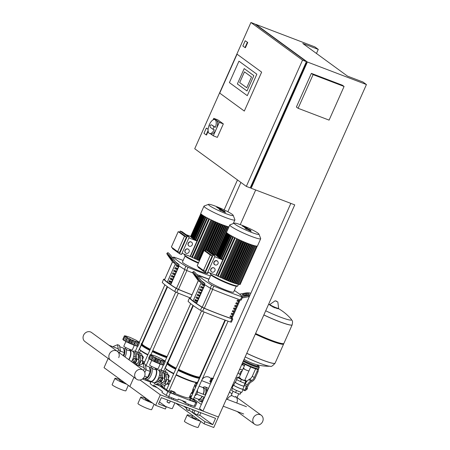 <?xml version="1.0" encoding="UTF-8"?>
<svg xmlns="http://www.w3.org/2000/svg" width="450" height="450" viewBox="0 0 450 450"><rect width="100%" height="100%" fill="white"/><g stroke="black" fill="none" stroke-linecap="round" stroke-linejoin="round"><path stroke-width="0.67" d="M247.348 42.322L245.008 47.582L242.859 46.012L245.199 40.753L247.736 42.469L245.396 47.728L245.008 47.582M245.199 40.753L247.736 42.469M344.076 86.456L329.085 120.122L298.103 108.293L313.093 74.633L344.076 86.456L342.354 85.202L311.372 73.373L313.093 74.633M311.372 73.373L296.387 107.038L298.103 108.293M229.41 82.614L247.297 95.67L256.849 74.211L238.961 61.155L229.41 82.614L238.961 61.155L256.849 74.211L247.297 95.67L229.41 82.614M219.724 93.111L237.054 54.186L261.647 72.135L244.316 111.06L219.724 93.111L237.054 54.186L261.647 72.135L244.316 111.06L219.724 93.111M244.457 71.854L239.676 82.586L246.729 87.728L251.505 77.001L244.457 71.854L251.505 77.001L246.729 87.728L239.676 82.586L244.457 71.854M237.358 83.959L244.192 68.597L253.828 75.628L246.988 90.984L237.358 83.959L244.192 68.597L253.828 75.628L246.988 90.984L237.358 83.959M305.994 62.556L306.473 62.741L306.051 62.432M316.463 53.471L318.274 49.399L314.837 46.89L255.774 24.345L307.373 62.004L251.167 188.246L250.312 187.622M318.274 49.399L302.782 43.487L347.501 76.123L362.998 82.035L366.435 84.544L307.373 62.004M246.324 186.396L250.2 187.875L306.405 61.633L254.807 23.979L250.931 22.5L302.535 60.154L246.324 186.396L194.726 148.742L250.931 22.5M306.405 61.633L302.535 60.154M250.723 186.694L251.207 186.879L306.473 62.741M208.097 130.483L206.134 134.899L203.979 133.329L206.325 128.07L208.125 129.381M207.917 131.906L206.522 135.045L206.134 134.899M208.131 129.257L206.325 128.07M290.841 203.389L199.496 408.555L202.933 411.069L294.739 204.874L251.167 188.246M224.139 209.88L237.476 179.938M240.913 182.447L227.869 211.742M240.261 224.623L255.69 189.968M202.933 411.069L218.424 416.981L213.744 427.5L204.058 423.804L204.998 421.701L212.743 424.659L215.55 418.343L161.331 397.648L158.524 403.959L166.269 406.918L165.33 409.022L155.649 405.326L160.335 394.808L218.424 416.981L366.435 84.544M213.081 119.863L213.761 118.333L217.828 119.886L223.335 123.902L217.339 137.368L213.272 135.816L210.684 133.926M208.44 132.289L207.765 131.799L208.131 130.972M213.761 118.333L219.268 122.349L213.272 135.816M223.335 123.902L219.268 122.349M212.946 129.274L214.301 129.791A7.414 3.313 110.9 0 1 209.514 133.481A7.414 3.313 110.9 0 1 209.407 124.549A7.414 3.313 110.9 0 1 214.802 119.627A7.414 3.313 110.9 0 1 215.426 127.266L214.071 126.748A7.414 3.313 110.9 0 1 213.559 128.047A7.414 3.313 110.9 0 1 212.946 129.274L210.246 127.299L209.947 125.409L211.365 124.774L214.071 126.748M214.802 119.627L216.157 120.144A7.414 3.313 110.9 0 1 216.27 129.082A7.414 3.313 110.9 0 1 210.87 133.999L209.514 133.481M211.365 124.774L215.426 127.266M189.709 408.482L188.865 410.383L188.111 410.192L186.322 409.269L187.11 407.486M186.322 409.269L187.931 410.338L188.848 410.394M190.417 400.219L193.905 401.552L194.608 399.971L191.526 398.329L190.226 397.991L189.523 399.566L190.417 400.219L191.121 398.638L193.309 399.634L192.606 401.209M193.309 399.634L194.608 399.971M190.226 397.991L191.121 398.638M170.342 401.091L169.498 402.992L168.744 402.801L166.961 401.878L167.743 400.095M166.961 401.878L168.564 402.947L169.481 403.003M171.056 392.827L174.538 394.161L175.241 392.58L174.347 391.928L170.865 390.6L170.162 392.175L171.056 392.827L171.759 391.252L173.947 392.243L173.244 393.817M173.947 392.243L175.241 392.58M170.865 390.6L171.759 391.252M247.252 370.485A3.116 0.337 24 0 0 248.946 370.907A3.116 0.337 -156 0 1 247.252 370.485A3.116 0.337 -156 0 1 243.253 368.376A3.116 0.337 24 0 0 247.252 370.485M235.356 397.209A3.116 0.337 -156 0 1 231.356 395.094L233.078 391.23M244.198 368.533A3.116 0.337 24 0 0 243.253 368.376L239.034 377.843A3.116 0.337 -156 0 1 240.727 378.264M240.446 374.676A2.469 2.194 -53.9 0 1 242.123 370.907A2.469 2.194 -53.9 0 0 240.446 374.676M244.451 365.681L242.404 364.185A7.296 6.48 126.1 0 0 242.038 363.938M244.446 365.692A7.296 6.48 126.1 0 0 241.65 364.826M239.377 369.917A2.469 2.194 -53.9 0 1 241.965 369.844L242.443 370.192M240.39 374.805L239.057 373.832A2.469 2.194 -53.9 0 1 238.247 372.459M236.211 377.73L235.974 377.561A7.296 6.48 126.1 0 0 236.211 377.73A7.296 6.48 126.1 0 0 237.06 378.248M233.854 384.891A5.327 0.574 24 0 0 233.454 384.936A5.327 0.574 24 0 0 233.871 385.408A5.327 0.574 24 0 0 239.22 388.119A5.327 0.574 24 0 0 243.191 389.272A5.327 0.574 24 0 0 243.169 389.171L242.904 389.064M233.454 384.936L232.144 387.883A5.327 0.574 24 0 0 232.56 388.35A5.327 0.574 24 0 0 236.498 390.454A5.327 0.574 24 0 0 240.953 392.152A5.327 0.574 24 0 0 241.881 392.22L243.191 389.272M250.661 367.054L244.727 380.379A3.116 0.337 -156 0 1 243.039 379.952A3.116 0.337 -156 0 1 239.034 377.843M245.104 383.147A4.635 0.501 24 0 0 245.177 383.096A4.635 0.501 24 0 0 245.183 383.085L244.884 383.316L242.308 382.331A4.635 0.501 24 0 0 243.006 382.596M238.151 380.402A4.635 0.501 24 0 0 238.77 380.728L236.492 379.513L237.943 377.01L239.192 377.488M236.604 379.575L235.401 382.275A4.635 0.501 24 0 0 235.761 382.68A4.635 0.501 24 0 0 240.412 385.043A4.635 0.501 24 0 0 243.866 386.044L245.177 383.096M243.023 389.655L243.962 390.015A2.317 1.035 -69.1 0 0 245.649 388.479A2.317 1.035 -69.1 0 0 245.722 385.746A2.317 1.035 -69.1 0 0 245.616 385.684L244.26 385.166M243.248 388.288L243.816 387.022M247.258 387.855A0.928 0.416 110.9 0 1 247.303 387.951A0.928 0.416 110.9 0 1 247.326 388.254A0.928 0.416 110.9 0 1 247.168 388.879A0.928 0.416 110.9 0 1 246.836 389.368M246.847 389.357A0.698 0.309 -69.1 0 0 246.943 389.317A0.698 0.309 -69.1 0 0 247.275 388.89A0.698 0.309 -69.1 0 0 247.376 388.192A0.698 0.309 -69.1 0 0 247.326 388.097M247.067 388.159L247.241 387.759M246.319 389.666L247.326 388.26M246.504 389.368L246.786 389.475M257.197 369.191A2.317 1.035 110.9 0 1 256.911 371.644L257.878 372.015A2.317 1.035 -69.1 0 0 257.957 369.281L257.811 369.225M257.878 372.015L255.223 377.978A6.952 6.171 -53.9 0 1 252.197 381.431L251.308 381.971A6.952 6.171 126.1 0 0 248.282 385.431L246.724 388.924A2.604 1.164 -69.1 0 1 244.828 390.656L243.861 390.285A2.604 1.164 110.9 0 1 243.461 389.824M244.637 385.312L245.379 383.647A8.106 7.2 126.1 0 1 248.912 379.614L249.795 379.074A5.794 5.141 -53.9 0 0 252.321 376.194L254.976 370.232A2.317 1.035 110.9 0 1 255.909 368.91M245.379 383.647L247.314 385.059A8.106 7.2 -53.9 0 1 250.847 381.026L251.73 380.486A5.794 5.141 126.1 0 0 254.256 377.606L256.911 371.644M247.314 385.059L245.756 388.558A2.604 1.164 110.9 0 1 243.861 390.285M235.479 382.095A4.978 0.54 24 0 0 235.086 382.134A4.978 0.54 24 0 0 239.417 384.649A4.978 0.54 24 0 0 244.187 386.184A4.978 0.54 24 0 0 244.176 386.106L243.889 385.999M242.308 382.331L238.77 380.728M244.884 380.036L246.336 380.812L245.183 383.085M244.884 383.316L245.824 381.212L241.369 379.513L237.431 377.409M240.435 381.617L241.369 379.513M246.336 380.812L245.824 381.212M235.086 382.134L233.775 385.082A4.978 0.54 24 0 0 238.106 387.596A4.978 0.54 24 0 0 242.871 389.132L243.287 388.198M232.56 388.35L231.621 390.454L235.564 392.558L240.013 394.256L241.256 392.226M236.498 390.454L235.564 392.558M240.953 392.152L240.013 394.256M257.822 364.95L257.417 365.861A8.803 0.951 -156 0 1 252.647 364.663A8.803 0.951 -156 0 1 243.591 360.461M292.168 324.827A23.861 2.576 -156 0 1 292.157 324.855A23.861 2.576 -156 0 1 279.219 321.615A23.861 2.576 -156 0 1 263.841 314.978A23.861 2.576 24 0 0 279.219 321.615A23.861 2.576 24 0 0 292.157 324.855L292.185 324.799A23.861 2.576 -156 0 1 279.242 321.559A23.861 2.576 -156 0 1 263.863 314.921M292.185 324.799C293.051 319.781 292.146 321.311 291.218 319.179L291.218 319.179A21.212 2.289 -156 0 1 279.984 316.974A21.212 2.289 -156 0 1 265.708 310.781M255.6 333.489A23.861 2.576 24 0 0 270.973 340.127A23.861 2.576 24 0 0 283.674 343.569A23.861 2.576 24 0 0 283.916 343.367L292.157 324.855M255.347 334.052A23.169 2.503 24 0 0 270.439 340.571A23.169 2.503 24 0 0 282.763 343.912L283.674 343.569M255.319 334.119A23.861 2.576 24 0 0 270.692 340.757A23.861 2.576 24 0 0 283.635 344.002A23.861 2.576 24 0 0 283.579 343.603M262.17 359.904A23.861 2.576 -156 0 1 246.791 353.267A23.861 2.576 24 0 0 262.17 359.904A23.861 2.576 24 0 0 275.113 363.144A23.861 2.576 -156 0 1 262.17 359.904M245.166 356.918A21.212 2.289 24 0 0 270.264 366.244L270.264 366.244C271.012 366.981 272.621 365.968 275.085 363.201A23.861 2.576 24 0 0 275.096 363.173M193.196 389.402A4.832 2.16 -69.1 0 0 193.455 388.046M190.991 397.603A7.644 3.414 110.9 0 1 190.299 397.609M197.404 390.043L197.516 391.078A2.779 1.243 110.9 0 1 195.654 395.263L194.901 395.662M195.576 383.282A7.644 3.414 110.9 0 1 196.718 384.75M189.602 396.697A7.644 3.414 -69.1 0 0 189.872 396.568L191.947 395.466M195.311 387.906L194.996 385.065A7.644 3.414 -69.1 0 0 194.946 384.699M262.642 421.549A5.597 4.967 -53.9 0 1 254.666 424.282A5.597 4.967 -53.9 0 1 253.288 417.977A5.597 4.967 -53.9 0 1 261.264 415.243A5.597 4.967 -53.9 0 1 262.642 421.549M227.486 399.15A5.597 4.967 126.1 0 0 227.379 399.42A5.597 4.967 -53.9 0 1 227.486 399.15A5.597 4.967 -53.9 0 1 231.969 395.612A5.597 4.967 126.1 0 0 227.486 399.15M211.101 378.641L209.661 377.589A5.597 4.967 126.1 0 0 201.999 379.716M236.588 397.614A5.597 4.967 -53.9 0 1 236.841 402.722M194.057 389.728A2.317 1.035 110.9 0 1 194.507 389.694A2.317 1.035 110.9 0 1 194.513 389.7L194.507 389.694M191.644 392.321A1.159 0.518 -69.1 0 0 192.487 391.556A1.159 0.518 -69.1 0 0 192.471 390.156M194.434 389.874L192.921 389.295L193.179 390.769L192.313 392.715L191.188 393.182L192.701 393.761M193.911 391.05L193.179 390.769M193.044 392.996L192.313 392.715M213.441 378.45L211.388 378L213.109 378.709L212.001 378.776L212.631 379.046M210.499 382.011L209.796 381.577L211.388 378M212.524 378.703L212.001 378.776L210.437 382.281M211.016 382.68L210.409 382.354M203.175 394.245A6.255 2.796 -69.1 0 0 203.057 387.669A6.255 2.796 -69.1 0 0 202.759 387.506L199.148 386.128M203.372 394.318A6.255 2.796 -69.1 0 0 203.248 387.743A6.255 2.796 -69.1 0 0 202.95 387.579A6.255 2.796 -69.1 0 0 202.854 387.546M205.116 394.982A6.255 2.796 -69.1 0 0 204.992 388.406A6.255 2.796 -69.1 0 0 204.694 388.243L202.95 387.579M203.282 400.05L201.493 401.001A7.644 3.414 110.9 0 1 199.738 401.231A7.644 3.414 110.9 0 1 198.399 399.229A6.255 2.796 -69.1 0 0 198.489 399.268A6.255 2.796 -69.1 0 0 202.376 396.416M202.792 387.517L203.434 387.18A7.644 3.414 110.9 0 1 205.189 386.949A7.644 3.414 110.9 0 1 206.612 389.498L206.888 391.956M198.489 399.268L200.233 399.932A6.255 2.796 -69.1 0 0 204.12 397.086M199.738 401.231L201.673 401.974A7.644 3.414 -69.1 0 0 202.382 402.069M208.237 388.918A7.644 3.414 -69.1 0 0 207.124 387.686L205.189 386.949M194.051 397.575L198.298 399.195A6.255 2.796 -69.1 0 0 202.185 396.343M196.498 384.216L197.331 382.343M196.222 383.782L196.847 382.382M161.083 383.985A6.024 2.689 -69.1 0 0 161.19 383.923A6.024 2.689 -69.1 0 0 162.371 382.888M164.61 378.664A6.024 2.689 -69.1 0 0 164.914 374.169A6.024 2.689 -69.1 0 0 164.874 374.051M159.547 384.39A6.255 2.796 -69.1 0 0 160.976 384.058A6.255 2.796 -69.1 0 0 162.203 382.978M164.582 378.394A6.255 2.796 -69.1 0 0 164.841 373.928A6.255 2.796 -69.1 0 0 164.132 372.814A6.255 2.796 -69.1 0 0 163.929 372.69M160.65 369.945L162.591 370.688A7.644 3.414 110.9 0 1 164.014 373.236L164.599 378.512A2.779 1.243 110.9 0 1 162.731 382.697L158.889 384.744A7.644 3.414 110.9 0 1 157.134 384.969L155.199 384.233A7.644 3.414 -69.1 0 0 156.954 384.002L160.796 381.96A2.779 1.243 -69.1 0 0 162.658 377.775L162.073 372.499A7.644 3.414 -69.1 0 0 160.65 369.945A7.644 3.414 -69.1 0 0 158.895 370.176L158.732 370.266M153.984 382.714A7.644 3.414 -69.1 0 0 155.199 384.233M166.911 383.968A2.317 1.035 -69.1 0 0 168.204 382.438A2.317 1.035 -69.1 0 0 168.463 379.912M170.044 381.684L169.841 380.486L168.491 379.969M166.972 383.94L168.109 384.373L169.02 383.991M168.547 381.369L169.948 381.904M167.692 383.316L169.082 383.85M162.27 378.973L162.017 377.499L160.774 377.027L159.654 377.499L158.788 379.44L159.047 380.914L160.284 381.386L161.404 380.919L162.27 378.973L161.032 378.501L160.774 377.027M159.047 380.914L160.166 380.447L161.404 380.919M160.166 380.447L161.032 378.501M151.65 360.456L149.614 365.034A4.635 0.501 24 0 0 149.974 365.439A4.635 0.501 24 0 0 154.626 367.796A4.635 0.501 24 0 0 158.079 368.803L160.211 364.016M162.461 359.348L156.037 356.282L151.611 354.791L150.193 354.645L151.92 355.354L150.806 355.421L153.186 356.276L153.292 356.906L155.711 357.626L156.977 358.706L158.822 359.032L160.875 360.338L161.679 360.124L163.946 361.367L163.519 360.602L165.364 361.513L162.27 359.257M151.611 354.791L152.246 355.095M151.335 355.348L150.806 355.421L149.248 358.926M153.062 356.558L153.292 356.906L151.701 360.484L151.391 360.242L153.011 356.603M159.727 363.96L157.129 362.841L158.822 359.032M159.283 363.915L160.875 360.338L161.679 360.124L159.823 363.887M157.129 362.841L154.018 361.434L155.711 357.626M155.385 362.284L156.977 358.706M149.31 358.656L148.601 358.223L150.193 354.645M165.364 361.513L163.772 365.091L162.585 364.674M163.491 360.669L163.946 361.367L162.354 364.944L159.981 363.932M163.851 360.349L164.751 360.743M154.018 361.434L151.701 360.484M151.464 360.073L149.214 358.999M164.07 361.339L162.354 364.944M156.797 362.717A4.635 0.501 24 0 0 157.371 362.953M155.453 368.955A6.716 3.004 110.9 0 1 155.481 368.966L158.383 370.074A6.716 3.004 110.9 0 1 158.704 370.249A6.716 3.004 110.9 0 1 158.642 377.798A6.716 3.004 110.9 0 1 153.591 382.629L150.688 381.521A6.716 3.004 110.9 0 1 150.368 381.347A6.716 3.004 110.9 0 1 150.041 381.026M155.481 368.966A6.716 3.004 110.9 0 1 155.801 369.141A6.716 3.004 110.9 0 1 155.739 376.689A6.716 3.004 110.9 0 1 150.688 381.521M155.351 369.174A6.486 2.897 110.9 0 1 155.514 369.276A6.486 2.897 110.9 0 1 155.453 376.566A6.486 2.897 110.9 0 1 150.576 381.229L146.317 379.603A6.486 2.897 110.9 0 1 146.008 379.434A6.486 2.897 110.9 0 1 145.429 378.686L145.254 378.304M149.58 367.611L149.67 367.571A6.486 2.897 110.9 0 1 150.941 367.481A6.486 2.897 110.9 0 1 151.251 367.65A6.486 2.897 110.9 0 1 151.194 374.94A6.486 2.897 110.9 0 1 146.317 379.603M155.109 369.124L153.872 369.394L151.059 367.532L151.571 366.379M149.648 367.976A5.558 2.486 110.9 0 1 149.912 368.123A5.558 2.486 110.9 0 1 149.856 374.372A5.558 2.486 110.9 0 1 145.682 378.366L145.378 378.253M139.151 365.749L139.404 365.181L143.347 363.527L145.282 364.264L146.183 369.45L144.81 372.532M146.183 369.45L144.248 368.713L143.483 370.434M143.347 363.527L144.248 368.713M156.909 380.829L158.692 381.51L159.019 380.773M160.667 377.072L161.286 375.683L160.521 371.261L159.148 370.738M159.486 374.991L161.286 375.683M154.603 382.646L155.329 382.922L158.692 381.51M145.502 365.529L149.484 367.048L150.249 371.469L147.656 377.297L144.292 378.709L143.257 378.315L142.881 379.164M147.656 377.297L144.647 376.149M150.249 371.469L146.008 369.849M136.074 364.573A6.024 2.689 -69.1 0 0 136.569 364.061M138.808 359.837A6.024 2.689 -69.1 0 0 139.112 355.343A6.024 2.689 -69.1 0 0 139.078 355.224M136.024 364.551A6.255 2.796 -69.1 0 0 136.401 364.151M138.78 359.567A6.255 2.796 -69.1 0 0 139.039 355.101A6.255 2.796 -69.1 0 0 138.336 353.987A6.255 2.796 -69.1 0 0 138.127 353.863M134.134 363.589L134.994 363.127A2.779 1.243 -69.1 0 0 136.856 358.948L136.277 353.672A7.644 3.414 -69.1 0 0 134.848 351.118L136.789 351.861A7.644 3.414 110.9 0 1 138.212 354.409L138.797 359.685A2.779 1.243 110.9 0 1 136.935 363.87L135.804 364.472M134.848 351.118A7.644 3.414 -69.1 0 0 133.099 351.349L132.93 351.439M142.211 364.005A2.317 1.035 -69.1 0 0 142.408 363.611A2.317 1.035 -69.1 0 0 142.661 361.086M144.248 362.858L144.039 361.659L142.689 361.142L142.082 355.888A7.644 3.414 -69.1 0 0 140.659 353.34L138.724 352.598A7.644 3.414 110.9 0 1 140.147 355.146L140.732 360.422A2.779 1.243 110.9 0 1 138.87 364.607L137.739 365.209M142.746 362.543L144.146 363.077M136.468 360.146L136.215 358.673L134.977 358.2L133.852 358.667L132.992 360.613L133.245 362.087L134.483 362.559L135.608 362.093L136.468 360.146L135.231 359.674L134.977 358.2M133.245 362.087L134.364 361.614L135.608 362.093M134.364 361.614L135.231 359.674M125.848 341.629L123.812 346.207A4.635 0.501 24 0 0 124.172 346.613A4.635 0.501 24 0 0 128.824 348.969A4.635 0.501 24 0 0 132.278 349.976L134.409 345.189M136.665 340.521L130.236 337.455L125.814 335.964L124.391 335.818L126.118 336.527L125.01 336.594L127.384 337.449L127.491 338.079L129.915 338.799L131.175 339.879L133.02 340.206L135.073 341.511L135.877 341.297L138.144 342.54L137.717 341.775L139.562 342.686L136.468 340.431M125.814 335.964L126.444 336.268M125.533 336.521L125.01 336.594L123.446 340.099M127.26 337.731L127.491 338.079L125.899 341.657L125.589 341.415L127.209 337.776M133.926 345.127L131.327 344.014L133.02 340.206M133.481 345.088L135.073 341.511L135.877 341.297L134.027 345.06M131.327 344.014L128.216 342.608L129.915 338.799M129.583 343.457L131.175 339.879M123.508 339.829L122.799 339.396L124.391 335.818M139.562 342.686L137.97 346.264L136.789 345.848M137.689 341.837L138.144 342.54L136.553 346.118L134.184 345.105M138.049 341.522L138.949 341.916M128.216 342.608L125.899 341.657M125.663 341.246L123.418 340.172M138.274 342.512L136.553 346.118M131.001 343.89A4.635 0.501 24 0 0 131.574 344.126M129.651 350.128A6.716 3.004 110.9 0 1 129.679 350.139L132.581 351.248A6.716 3.004 110.9 0 1 132.907 351.422A6.716 3.004 110.9 0 1 131.411 361.598M129.679 350.139A6.716 3.004 110.9 0 1 129.999 350.314A6.716 3.004 110.9 0 1 128.953 359.809M129.555 350.348A6.486 2.897 110.9 0 1 129.713 350.449A6.486 2.897 110.9 0 1 128.7 359.623M123.778 348.784L123.868 348.744A6.486 2.897 110.9 0 1 125.145 348.654A6.486 2.897 110.9 0 1 125.454 348.823L125.769 347.552M123.846 349.149A5.558 2.486 110.9 0 1 124.11 349.296A5.558 2.486 110.9 0 1 123.829 356.068M129.308 350.297L128.07 350.567L125.471 348.829A6.486 2.897 110.9 0 1 125.021 356.934M113.349 346.922L113.603 346.354L117.546 344.7L119.486 345.437L120.381 350.623L119.396 352.834M120.381 350.623L118.446 349.886L117.686 351.585M117.546 344.7L118.446 349.886M132.891 362.683L133.222 361.946M134.865 358.245L135.489 356.856L134.719 352.434L133.346 351.906M133.684 356.164L135.489 356.856M123.154 355.556L124.448 352.642L120.206 351.022M119.7 346.702L123.683 348.221L124.448 352.642M165.218 379.755A1.277 0.568 110.9 0 1 165.476 379.733A1.277 0.568 110.9 0 1 165.499 381.268A1.277 0.568 110.9 0 1 164.571 382.112A1.277 0.568 110.9 0 1 164.391 381.921M163.429 371.391A7.644 3.414 110.9 0 1 164.526 371.424A7.644 3.414 110.9 0 1 165.949 373.978L166.534 379.254A2.779 1.243 110.9 0 1 164.672 383.434L160.824 385.481A7.644 3.414 110.9 0 1 159.069 385.712A7.644 3.414 110.9 0 1 158.231 385.003M161.01 386.449A7.644 3.414 -69.1 0 0 162.765 386.218L166.607 384.176A2.779 1.243 -69.1 0 0 168.469 379.991L167.884 374.715A7.644 3.414 -69.1 0 0 166.461 372.167L164.526 371.424M139.416 360.928A1.277 0.568 110.9 0 1 139.674 360.906A1.277 0.568 110.9 0 1 139.697 362.441A1.277 0.568 110.9 0 1 138.769 363.285A1.277 0.568 110.9 0 1 138.589 363.094M137.627 352.564A7.644 3.414 110.9 0 1 138.724 352.598M141.919 364.129A2.779 1.243 -69.1 0 0 142.667 361.164L140.732 360.422M144.518 376.464A5.597 4.967 126.1 0 0 143.139 370.159A5.597 4.967 126.1 0 0 135.163 372.892A5.597 4.967 126.1 0 0 136.547 379.198A5.597 4.967 126.1 0 0 144.518 376.464M109.367 354.066A5.597 4.967 -53.9 0 1 117.337 351.332A5.597 4.967 126.1 0 0 109.367 354.066A5.597 4.967 126.1 0 0 110.745 360.371A5.597 4.967 -53.9 0 1 109.367 354.066M118.716 357.637A5.597 4.967 126.1 0 0 117.337 351.332L143.139 370.159M136.547 379.198L84.943 341.544A5.597 4.967 -53.9 0 1 83.565 335.239A5.597 4.967 -53.9 0 1 91.541 332.505L117.337 351.332M250.031 230.614L247.573 229.545L250.014 230.541M249.913 230.327L246.6 228.971L249.536 230.586L250.993 231.114L249.913 230.327M250.881 230.383L245.565 228.369L250.881 230.383M245.256 228.667L245.565 228.369M249.047 229.427L249.902 229.849L249.379 229.461M249.902 229.849L250.234 229.882M242.477 226.114L247.303 228.561L244.665 227.717L248.417 229.084L244.98 227.424L247.258 228.24L243.934 226.654L245.835 227.199L242.477 226.114M248.355 229.641L248.417 229.084M224.229 211.787L221.76 210.645L224.218 211.714M224.111 211.5L220.798 210.144L223.734 211.753L225.191 212.287L224.111 211.5M225.079 211.556L219.769 209.542L225.079 211.556M219.454 209.841L219.769 209.542M223.245 210.6L224.432 211.056L223.577 210.634M224.106 211.022L224.432 211.056M216.675 207.287L221.642 209.835L218.869 208.884L222.621 210.257L219.184 208.597L221.456 209.413L218.132 207.827L220.033 208.373L216.675 207.287M222.553 210.814L222.621 210.257M258.964 234.107L260.679 238.511A16.914 1.828 -156 0 1 260.691 238.736L257.49 245.931A16.914 1.828 -156 0 1 248.316 243.636A16.914 1.828 -156 0 1 226.592 232.172L229.792 224.977A16.914 1.828 -156 0 1 229.967 224.837L234.388 223.166A13.528 1.463 -156 0 1 241.588 225.118A13.528 1.463 -156 0 1 258.964 234.107A13.528 1.463 -156 0 1 251.634 232.447A13.528 1.463 -156 0 1 239.074 226.744A13.528 1.463 -156 0 1 234.388 223.166M260.691 238.736A16.914 1.828 -156 0 1 251.522 236.436A16.914 1.828 -156 0 1 229.792 224.977M247.686 243.388L230.574 281.829L230.141 281.514L247.202 243.197M245.947 242.702L228.831 281.149L228.369 280.817L245.43 242.488M244.114 241.942L226.991 280.401L226.496 280.035L243.557 241.706M242.173 241.104L225.045 279.568L224.499 279.174L241.566 240.84M240.114 240.188L222.986 278.657L222.368 278.207L239.434 239.878M237.909 239.164L220.781 277.639L220.056 277.11L237.116 238.787M236.829 238.646L219.769 276.969L218.138 276.345L217.541 276.03L234.686 237.527M211.005 269.274A2.317 2.059 -53.9 0 1 214.881 270.754A2.317 2.059 -53.9 0 1 211.005 269.274M211.494 271.817A2.317 2.059 -53.9 0 1 210.836 269.151A2.317 2.059 -53.9 0 1 214.222 268.082M214.155 262.204A2.317 2.059 -53.9 0 1 218.025 263.683A2.317 2.059 -53.9 0 1 214.155 262.204M214.639 264.752A2.317 2.059 -53.9 0 1 213.981 262.08A2.317 2.059 -53.9 0 1 217.367 261.011M215.078 255.803L207.287 273.308L205.352 272.571L213.143 255.066L215.078 255.803L207.922 250.583L205.987 249.846L205.464 251.021M198.433 266.805L198.191 267.351L205.352 272.571M212.243 255.803L205.948 251.207L204.013 250.47L197.156 265.871L203.451 270.467L210.308 255.066L212.243 255.803L205.386 271.204L203.451 270.467M214.667 256.731L222.812 259.836L215.955 275.237L207.81 272.132M216.506 255.24L211.888 253.479L224.359 225.489M226.62 232.442L216.495 255.274M221.175 258.84L222.564 259.493M219.864 258.081L220.989 258.632M218.79 257.406L219.679 257.867M217.929 256.815L218.604 257.197M217.282 256.309L217.744 256.607M210.308 255.066L204.013 250.47M205.987 249.846L213.143 255.066M217.609 275.884L215.955 275.237M237.33 284.13L236.16 283.545L253.176 245.329M235.997 283.753L234.833 283.168L251.865 244.907M234.551 283.286L233.376 282.696L250.419 244.412M232.999 282.741L231.806 282.144L248.861 243.838M238.517 284.406L237.476 283.922M220.781 277.639L221.552 277.931M222.986 278.657L223.757 278.955M225.045 279.568L225.821 279.866M226.991 280.401L227.762 280.693M228.831 281.149L229.601 281.447M230.574 281.829L231.345 282.127M238.669 284.181L239.782 284.574L256.899 246.127M239.873 284.377L240.182 284.462L257.265 246.088M228.921 226.935A16.914 1.828 -156 0 1 222.519 224.803A16.914 1.828 -156 0 1 200.79 213.345L203.991 206.151A16.914 1.828 -156 0 1 204.165 206.01L208.586 204.339A13.528 1.463 -156 0 1 215.786 206.291A13.528 1.463 -156 0 1 233.162 215.28A13.528 1.463 -156 0 1 225.833 213.621A13.528 1.463 -156 0 1 213.272 207.917A13.528 1.463 -156 0 1 208.586 204.339M233.162 215.28L234.883 219.684A16.914 1.828 -156 0 1 234.894 219.909A16.914 1.828 -156 0 1 225.72 217.609A16.914 1.828 -156 0 1 203.991 206.151M209.284 251.578L221.4 224.37M207.686 250.493L219.634 223.661M205.262 250.948L217.761 222.879M216.371 222.278L199.243 260.741L198.703 260.347L215.769 222.013M214.312 221.361L197.184 259.83L196.571 259.38L213.638 221.051M212.107 220.337L194.979 258.812L194.254 258.283L211.314 219.954M211.028 219.819L193.967 258.142L192.336 257.518L191.739 257.203L208.884 218.7M185.203 250.447A2.317 2.059 -53.9 0 1 189.079 251.927A2.317 2.059 -53.9 0 1 185.203 250.447M185.692 252.99A2.317 2.059 -53.9 0 1 185.034 250.318A2.317 2.059 -53.9 0 1 188.421 249.255M188.353 243.377A2.317 2.059 -53.9 0 1 192.229 244.856A2.317 2.059 -53.9 0 1 188.353 243.377M188.843 245.919A2.317 2.059 -53.9 0 1 188.179 243.253A2.317 2.059 -53.9 0 1 191.565 242.184M189.281 236.976L181.485 254.481L179.55 253.744L187.341 236.239L189.281 236.976L182.126 231.756L180.186 231.019L179.662 232.194M172.637 247.978L172.395 248.524L179.55 253.744M186.446 236.976L180.146 232.38L178.211 231.643L171.354 247.044L177.649 251.64L184.506 236.239L186.446 236.976L179.589 252.377L177.649 251.64M188.865 237.898L197.01 241.009L190.153 256.41L182.008 253.299M190.676 236.402L186.092 234.647M195.373 240.013L196.763 240.666M194.062 239.254L195.188 239.799M192.988 238.579L193.877 239.04M192.127 237.988L192.803 238.365M191.481 237.482L191.942 237.78M184.506 236.239L178.211 231.643M180.186 231.019L187.341 236.239M191.807 257.057L190.153 256.41M214.858 254.61L227.374 226.502L214.847 254.604M213.581 254.121L226.063 226.08M212.158 253.581L224.618 225.585M210.757 252.653L223.059 225.011M194.979 258.812L195.75 259.104M197.184 259.83L197.961 260.123M236.981 301.067L237.454 300.015A66.313 7.161 24 0 0 238.759 300.459L238.286 301.511A66.313 7.161 -156 0 1 236.981 301.067M237.015 300.988A65.734 7.099 24 0 0 238.067 301.348L238.286 301.511M238.067 301.348L238.5 300.375M235.811 303.694L236.278 302.642A66.313 7.161 24 0 0 237.583 303.086L237.116 304.144A66.313 7.161 -156 0 1 235.811 303.694M235.845 303.621A65.734 7.099 24 0 0 236.897 303.981L237.116 304.144M236.897 303.981L237.33 303.002M234.641 306.326L235.108 305.274A66.313 7.161 24 0 0 236.413 305.719L235.946 306.771A66.313 7.161 -156 0 1 234.641 306.326M234.675 306.253A65.734 7.099 24 0 0 235.727 306.608L235.946 306.771M235.727 306.608L236.16 305.634M233.471 308.953L233.938 307.901A66.313 7.161 24 0 0 235.243 308.351L234.776 309.403A66.313 7.161 -156 0 1 233.471 308.953M233.505 308.88A65.734 7.099 24 0 0 234.557 309.24L234.776 309.403M234.557 309.24L234.99 308.261M232.301 311.586L232.768 310.534A66.313 7.161 24 0 0 234.073 310.978L233.606 312.03A66.313 7.161 -156 0 1 232.301 311.586M232.335 311.512A65.734 7.099 24 0 0 233.381 311.867L233.606 312.03M233.381 311.867L233.82 310.894M231.131 314.213L231.598 313.161A66.313 7.161 24 0 0 232.903 313.611L232.436 314.662A66.313 7.161 -156 0 1 231.131 314.213M231.159 314.139A65.734 7.099 24 0 0 232.211 314.499L232.436 314.662M232.211 314.499L232.65 313.521M229.956 316.845L230.428 315.793A66.313 7.161 24 0 0 231.733 316.238L231.261 317.289A66.313 7.161 -156 0 1 229.956 316.845M229.989 316.772A65.734 7.099 24 0 0 231.041 317.132L231.261 317.289M231.041 317.132L231.474 316.153M204.924 284.76L196.549 303.57A75.291 8.134 24 0 0 202.247 307.215L204.306 308.222A66.313 7.161 24 0 0 231.075 318.437L231.891 318.594L240.221 299.88M198.287 280.586L190.361 298.541A75.291 8.134 24 0 0 193.05 301.011L196.824 302.782M179.123 265.933L170.747 284.743A75.291 8.134 24 0 0 176.451 288.388L178.504 289.395A66.313 7.161 24 0 0 191.964 294.784M172.485 261.759L164.559 279.714A75.291 8.134 24 0 0 167.248 282.184M236.244 286.245L233.64 292.089A13.899 1.502 -156 0 1 223.279 289.074A13.899 1.502 -156 0 1 209.323 281.998A13.899 1.502 -156 0 1 208.243 280.783L210.847 274.939M210.291 288.219L212.434 289.266L213.84 286.11L211.697 285.064L210.291 288.219A78.84 8.516 -156 0 1 204.429 284.423L204.896 283.371A78.84 8.516 -156 0 1 201.454 280.862L201.448 280.856M213.84 286.11A78.84 8.516 24 0 0 241.768 296.769L240.362 299.925A78.84 8.516 -156 0 1 212.434 289.266M240.362 299.925L241.228 300.099L242.634 296.944L241.768 296.769M234.366 290.464A78.84 8.516 24 0 1 242.595 296.854L242.634 296.944M198.793 277.138L199.254 275.923L200.115 276.097A78.84 8.516 24 0 1 208.924 279.253M199.294 276.013A78.84 8.516 24 0 0 211.697 285.064M189.416 298.018L188.055 301.258L189.416 298.018L190.282 298.192A78.84 8.516 24 0 1 190.423 298.238M189.456 298.103A78.84 8.516 24 0 0 201.864 307.159L200.458 310.314L202.596 311.361L204.002 308.205L201.864 307.159M204.002 308.205A78.84 8.516 24 0 0 231.93 318.864L230.529 322.02L231.396 322.189L232.796 319.033L231.93 318.864M232.048 318.24A78.84 8.516 24 0 1 232.757 318.949L232.796 319.033M196.549 303.57L204.862 284.721M230.529 322.02A78.84 8.516 -156 0 1 202.596 311.361M200.458 310.314A78.84 8.516 -156 0 1 188.055 301.258M201.786 284.676L203.58 285.576L201.752 284.749L202.219 283.697L204.047 284.524L203.58 285.576M202.956 285.126L203.361 284.214M200.616 287.308L202.404 288.208L200.582 287.381L201.049 286.329L202.877 287.156L202.404 288.208M201.786 287.752L202.191 286.847M199.446 289.935L201.234 290.835L199.412 290.014L199.879 288.962L201.701 289.783L201.234 290.835M200.616 290.385L201.021 289.474M198.27 292.567L200.064 293.468L198.242 292.641L198.709 291.589L200.531 292.416L200.064 293.468M199.446 293.012L199.851 292.106M197.1 295.2L198.894 296.1L197.066 295.273L197.539 294.221L199.361 295.048L198.894 296.1M198.276 295.644L198.675 294.733M195.93 297.827L197.724 298.727L195.896 297.9L196.369 296.848L198.191 297.675L197.724 298.727M197.1 298.277L197.505 297.366M194.76 300.459L196.554 301.359L194.726 300.532L195.193 299.481L197.021 300.308L196.554 301.359M195.93 300.904L196.335 299.998M196.689 302.687L204.733 284.631M193.044 301.033L201.189 282.741M242.19 297.934L248.721 296.679L248.642 295.588L242.505 296.764M246.06 293.704L243.692 294.159A2.317 0.737 -4.1 0 0 242.241 294.952A2.317 0.737 -4.1 0 0 245.413 295.414L247.781 294.958A2.317 0.737 -4.1 0 0 249.232 294.165A2.317 0.737 -4.1 0 0 246.06 293.704L246.139 294.801A2.317 0.737 175.9 0 1 248.49 294.767M243.056 295.442A2.317 0.737 175.9 0 1 243.771 295.256L246.139 294.801M239.552 294.159L245.199 293.074A4.635 1.468 -4.1 0 1 250.813 293.287M248.642 295.588A4.635 1.468 -4.1 0 0 249.941 295.251M249.368 296.539A4.635 1.468 175.9 0 1 248.721 296.679M204.429 284.423L202.933 283.849A4.635 4.117 -53.9 0 1 202.072 283.387A4.635 4.117 -53.9 0 1 201.246 282.549L197.803 280.035L193.894 274.556A4.635 0.602 50.8 0 1 192.684 272.222A4.635 0.602 50.8 0 1 197.331 277.071L198.225 276.345L201.971 281.593A4.635 4.117 126.1 0 0 202.804 282.431A4.635 4.117 126.1 0 0 203.659 282.898L204.896 283.371M197.803 280.035A4.635 4.117 126.1 0 0 198.636 280.873L202.072 283.387M196.088 277.054L194.754 275.186A2.317 0.298 50.8 0 1 194.147 274.022A2.317 0.298 50.8 0 1 196.476 276.441L197.809 278.308A2.317 0.298 50.8 0 1 198.411 279.478A2.317 0.298 50.8 0 1 196.088 277.054L196.605 276.632M198.225 276.345A4.635 0.602 -129.2 0 0 193.573 271.496L192.684 272.222M201.246 282.549L197.331 277.071M208.266 272.306L207.844 273.262A13.899 1.502 -156 0 1 197.482 270.248A13.899 1.502 -156 0 1 183.521 263.171A13.899 1.502 -156 0 1 182.447 261.951L185.046 256.112M184.494 269.392L186.632 270.439L188.038 267.283L185.895 266.237L184.494 269.392A78.84 8.516 -156 0 1 178.627 265.596L179.094 264.544A78.84 8.516 -156 0 1 175.657 262.029L175.646 262.029M208.98 279.124A78.84 8.516 -156 0 1 196.83 274.539M192.887 272.976A78.84 8.516 -156 0 1 186.632 270.439M188.038 267.283A78.84 8.516 24 0 0 210.386 275.968M172.991 258.311L173.453 257.096L174.319 257.271A78.84 8.516 24 0 1 183.122 260.426M173.492 257.186A78.84 8.516 24 0 0 185.895 266.237M163.614 279.191L162.253 282.431L163.614 279.191L164.481 279.36A78.84 8.516 24 0 1 164.627 279.411M163.659 279.276A78.84 8.516 24 0 0 176.062 288.326L174.656 291.488L176.799 292.534L178.2 289.373L176.062 288.326M178.2 289.373A78.84 8.516 24 0 0 191.936 294.846M170.747 284.743L179.061 265.894M175.388 263.908L167.243 282.206L171.023 283.95M190.53 298.001A78.84 8.516 -156 0 1 176.799 292.534M174.656 291.488A78.84 8.516 -156 0 1 162.253 282.431M175.984 265.849L177.778 266.749L175.95 265.922L176.422 264.87L178.245 265.697L177.778 266.749M177.154 266.299L177.559 265.387M174.814 268.481L176.608 269.381L174.78 268.554L175.247 267.502L177.075 268.329L176.608 269.381M175.984 268.926L176.389 268.02M173.644 271.108L175.433 272.008L173.61 271.181L174.077 270.129L175.905 270.956L175.433 272.008M174.814 271.558L175.219 270.647M172.474 273.741L174.263 274.641L172.44 273.814L172.907 272.762L174.735 273.589L174.263 274.641M173.644 274.185L174.049 273.279M171.304 276.368L173.093 277.267L171.27 276.446L171.737 275.394L173.559 276.216L173.093 277.267M172.474 276.817L172.879 275.906M170.128 279L171.922 279.9L170.1 279.073L170.567 278.021L172.389 278.848L171.922 279.9M171.304 279.444L171.709 278.539M168.958 281.632L170.752 282.532L168.924 281.706L169.397 280.654L171.219 281.481L170.752 282.532M170.128 282.077L170.533 281.166M170.893 283.86L178.931 265.804M178.627 265.596L177.131 265.022A4.635 4.117 -53.9 0 1 176.271 264.555A4.635 4.117 -53.9 0 1 175.444 263.722L172.007 261.208L168.092 255.729A4.635 0.602 50.8 0 1 166.882 253.395A4.635 0.602 50.8 0 1 171.534 258.244L172.423 257.518L176.175 262.766A4.635 4.117 126.1 0 0 177.002 263.604A4.635 4.117 126.1 0 0 177.857 264.071L179.094 264.544M172.007 261.208A4.635 4.117 126.1 0 0 172.834 262.046L176.271 264.555M170.286 258.227L168.953 256.359A2.317 0.298 50.8 0 1 168.345 255.189A2.317 0.298 50.8 0 1 170.674 257.614L172.007 259.481A2.317 0.298 50.8 0 1 172.609 260.651A2.317 0.298 50.8 0 1 170.286 258.227L170.809 257.799M172.423 257.518A4.635 0.602 -129.2 0 0 167.771 252.669L166.882 253.395M175.444 263.722L171.534 258.244M224.989 320.062L199.721 376.819A17.376 1.879 -156 0 1 190.299 374.462A17.376 1.879 -156 0 1 178.571 369.371M176.079 368.134A17.376 1.879 -156 0 1 167.974 362.689L193.365 305.657M196.054 300.628A2.779 0.298 -156 0 1 195.069 300.296A2.779 0.298 -156 0 1 194.867 300.218M196.11 300.504L194.934 300.195L195.244 299.503M201.561 310.899L166.472 390.082L168.902 391.089L204.12 311.985M230.985 317.109L231.418 316.131M170.241 357.593A17.376 1.879 -156 0 1 169.774 357.457M167.119 356.591A17.376 1.879 -156 0 1 164.498 355.635A17.376 1.879 -156 0 1 152.769 350.544M150.278 349.307A17.376 1.879 -156 0 1 142.172 343.856L167.563 286.824M170.252 281.801A2.779 0.298 -156 0 1 169.273 281.469A2.779 0.298 -156 0 1 169.065 281.391M170.308 281.678L169.132 281.368L169.442 280.671M199.423 378.062L197.589 382.174A17.606 1.901 -156 0 1 196.83 382.382L195.39 382.326A16.217 1.749 -156 0 1 176.046 375.041M173.559 373.793A16.217 1.749 -156 0 1 167.715 370.367A16.217 1.749 -156 0 1 166.781 369.591L165.774 368.55A17.606 1.901 -156 0 1 165.42 367.853L167.254 363.741M196.83 382.382A17.606 1.901 -156 0 1 176.22 374.659M173.728 373.421A17.606 1.901 -156 0 1 166.787 369.394A17.606 1.901 -156 0 1 165.774 368.55M199.749 377.938L199.282 378.113A17.606 1.901 -156 0 1 178.093 370.446M175.601 369.208A17.606 1.901 -156 0 1 168.66 365.186A17.606 1.901 -156 0 1 167.304 363.876L167.012 363.122A18.186 1.963 -156 0 1 167.001 362.88L167.231 362.357A18.186 1.963 -156 0 1 168.21 362.154M199.772 377.882A18.186 1.963 -156 0 1 178.301 369.979M175.804 368.747A18.186 1.963 -156 0 1 168.412 364.478A18.186 1.963 -156 0 1 167.012 363.122M199.958 376.29A18.186 1.963 -156 0 1 200.312 376.678M200.008 377.359A18.186 1.963 -156 0 1 178.532 369.456M176.04 368.224A18.186 1.963 -156 0 1 168.649 363.949A18.186 1.963 -156 0 1 167.231 362.357M167.805 374.175L169.279 376.048L168.283 378.293M165.369 384.834L163.941 388.041L161.871 386.533M191.183 393.142L189.107 397.811A16.217 1.749 -156 0 1 174.881 393.384M170.505 391.404A16.217 1.749 -156 0 1 169.071 390.713M166.584 389.464A16.217 1.749 -156 0 1 163.941 388.041M169.279 376.048L167.923 375.058M147.763 354.96A16.217 1.749 -156 0 1 141.913 351.54A16.217 1.749 -156 0 1 140.985 350.764L139.972 349.723A17.606 1.901 -156 0 1 139.618 349.026L141.452 344.914M147.926 354.589A17.606 1.901 -156 0 1 140.985 350.567A17.606 1.901 -156 0 1 139.972 349.723M169.757 358.684A17.606 1.901 -156 0 1 169.29 358.549M166.635 357.671A17.606 1.901 -156 0 1 152.291 351.619M149.799 350.381A17.606 1.901 -156 0 1 142.864 346.359A17.606 1.901 -156 0 1 141.502 345.049L141.21 344.295A18.186 1.963 -156 0 1 141.199 344.053L141.435 343.53A18.186 1.963 -156 0 1 142.408 343.327M169.948 358.251A18.186 1.963 -156 0 1 169.487 358.104M166.838 357.221A18.186 1.963 -156 0 1 152.499 351.152M150.007 349.92A18.186 1.963 -156 0 1 142.611 345.651A18.186 1.963 -156 0 1 141.21 344.295M170.184 357.722A18.186 1.963 -156 0 1 169.723 357.581M167.074 356.692A18.186 1.963 -156 0 1 152.736 350.629M150.238 349.397A18.186 1.963 -156 0 1 142.847 345.122A18.186 1.963 -156 0 1 141.435 343.53M142.003 355.348L143.477 357.221L142.481 359.46M143.477 357.221L142.121 356.231M157.118 387.591L153.321 386.145L153.787 385.093A260.882 28.176 24 0 0 162.388 391.365L161.921 392.417A260.882 28.176 -156 0 0 166.185 395.348L168.694 396.579L170.381 392.788A143.336 15.48 24 0 0 195.834 402.502L194.147 406.294L195.204 406.53L196.886 402.744L195.834 402.502M168.694 396.579A143.336 15.48 -156 0 0 177.823 400.157L178.29 399.105A143.336 15.48 24 0 0 186.036 402.058L185.569 403.11L182.059 400.551M159.643 385.813A260.882 28.176 24 0 0 167.873 391.562L166.185 395.348M153.321 386.145A260.882 28.176 -156 0 1 150.126 383.625L151.009 381.639M150.851 381.583L150.126 383.625M194.147 406.294A143.336 15.48 -156 0 1 185.569 403.11M170.381 392.788L167.873 391.562M194.31 400.635A260.882 28.176 24 0 1 196.774 402.593L196.886 402.744M190.822 397.991A260.882 28.176 24 0 0 189.467 396.996M145.468 378.771A143.336 15.48 -156 0 1 144.787 378.501M145.963 398.261L145.502 399.291L148.483 400.86L149.794 401.051M145.817 398.588A7.532 0.816 24 0 0 144.827 398.194A7.532 0.816 24 0 0 140.743 397.17A7.532 0.816 24 0 0 150.418 402.272A7.532 0.816 24 0 0 152.438 402.986M140.743 397.17L137.931 403.487A7.532 0.816 24 0 0 147.606 408.589A7.532 0.816 24 0 0 151.689 409.607L154.097 404.196M192.667 415.491L191.981 417.032L194.957 418.601L196.211 418.916L196.493 418.281M192.296 416.323A7.532 0.816 24 0 0 191.301 415.935A7.532 0.816 24 0 0 187.217 414.911A7.532 0.816 24 0 0 196.892 420.013A7.532 0.816 24 0 0 200.34 421.088M187.217 414.911L184.404 421.223A7.532 0.816 24 0 0 194.079 426.324A7.532 0.816 24 0 0 198.163 427.348L200.801 421.425M200.818 412.723L199.62 415.418L197.46 414.849L198.759 411.936M197.46 414.849L193.809 413.201L195.007 410.501M193.809 413.201L192.319 412.11L193.32 409.86M193.506 398.796L201.308 404.488M150.615 382.118L142.453 379.001L150.615 382.118M140.046 380.002L160.335 394.808M175.77 403.161L178.262 404.978L178.588 404.235L178.262 404.978L204.058 423.804M183.78 406.215L186.716 408.364M189.017 410.04L204.998 421.701M191.526 409.174L193.112 410.332M199.732 415.164L212.743 424.659M159.429 401.929L166.269 406.918M108.141 358.47L104.046 367.673L129.847 386.499L133.942 377.303L129.847 386.499L155.649 405.326M120.161 379.434L119.706 380.464L122.681 382.033L123.992 382.224M120.021 379.761A7.532 0.816 24 0 0 119.025 379.367A7.532 0.816 24 0 0 114.941 378.343A7.532 0.816 24 0 0 124.616 383.445A7.532 0.816 24 0 0 126.641 384.159M114.941 378.343L112.134 384.654A7.532 0.816 24 0 0 121.804 389.756A7.532 0.816 24 0 0 125.888 390.78L128.301 385.369M165.482 406.344A7.532 0.816 24 0 0 168.278 407.498A7.532 0.816 24 0 0 172.361 408.521L174.898 402.829M252.321 376.194L254.256 377.606M249.795 379.074L251.73 380.486M248.912 379.614L250.847 381.026M245.756 388.558L246.724 388.924M277.836 301.978L275.147 300.78L277.836 301.978L278.629 308.295C277.791 308.177 280.446 309.566 275.777 308.019A4.528 0.489 -156 0 1 271.125 305.859A4.528 0.489 -156 0 1 270.338 304.914M278.629 308.295A4.776 0.518 -156 0 1 276.036 307.682A4.776 0.518 -156 0 1 271.676 305.707A4.776 0.518 -156 0 1 269.921 304.419C268.307 304.296 270.259 305.494 275.777 308.019M276.998 301.596L276.086 300.932L276.998 301.596M277.982 308.317A4.528 0.489 -156 0 1 275.794 308.025M246.769 353.323A23.861 2.576 24 0 0 262.148 359.961A23.861 2.576 24 0 0 275.085 363.201L283.635 344.002M257.67 365.293L259.217 366.666L258.694 368.696A11.121 1.204 -156 0 1 252.664 367.183A11.121 1.204 -156 0 1 242.618 362.644M259.256 367.431A11.121 1.204 -156 0 1 253.226 365.923A11.121 1.204 -156 0 1 243.18 361.378M257.664 365.31A10.423 1.125 -156 0 1 258.092 365.603A10.423 1.125 -156 0 1 253.249 365.102A10.423 1.125 -156 0 1 243.501 360.664M191.227 397.086L189.872 396.568M195.654 395.263L195.165 395.072M197.516 391.078L197.027 390.892M196.346 385.577L194.996 385.065M212.113 378.658L212.248 378.354M201.493 401.001L202.657 401.445M206.612 389.498L207.782 389.942M158.889 384.744L156.954 384.002M162.731 382.697L160.796 381.96M164.599 378.512L162.658 377.775M164.014 373.236L162.073 372.499M158.107 363.341L159.756 359.634M154.597 361.811L156.246 358.11M162.776 364.759L164.43 361.052M156.358 362.61L158.006 358.903M152.949 361.001L154.597 357.3M150.401 359.572L152.049 355.871M150.924 355.303L151.059 354.999M161.1 364.416L162.748 360.714M136.935 363.87L134.994 363.127M138.797 359.685L136.856 358.948M138.212 354.409L136.277 353.672M132.306 344.514L133.954 340.808M128.796 342.984L130.449 339.277M136.98 345.932L138.628 342.225M130.556 343.783L132.204 340.076M127.147 342.174L128.796 338.473M124.605 340.746L126.253 337.044M125.123 336.476L125.258 336.173M135.298 345.589L136.952 341.887M160.824 385.481L162.765 386.218M164.672 383.434L166.607 384.176M166.534 379.254L168.469 379.991M165.949 373.978L167.884 374.715M138.87 364.607L139.866 364.989M140.147 355.146L142.082 355.888M211.556 275.468A14.597 1.575 24 0 0 226.676 283.089A14.597 1.575 24 0 0 237.099 285.941M210.127 273.426L211.449 275.406C215.843 278.314 222.047 281.317 230.068 284.417C237.791 287.106 237.476 286.296 237.847 285.767A15.176 1.637 -156 0 1 229.618 283.708A15.176 1.637 -156 0 1 211.303 274.753A15.176 1.637 -156 0 1 210.127 273.426L210.279 273.071M227.841 233.612L217.626 256.562M228.51 234.079L218.273 257.068M229.382 234.641L219.133 257.659M230.468 235.294L220.208 258.334M231.778 236.042L221.518 259.093M233.359 236.897L216.236 275.361M235.266 237.876L218.138 276.345M254.807 245.784L237.741 284.113M253.637 245.464L236.554 283.838M252.321 245.059L235.226 283.455M250.881 244.569L233.775 282.988M249.334 244.013L232.222 282.442M256.967 246.127L239.929 284.4M256.624 246.122L239.535 284.512M185.754 256.641A14.597 1.575 24 0 0 198.349 263.194L185.648 256.579L184.326 254.599A15.176 1.637 -156 0 0 185.501 255.926A15.176 1.637 -156 0 0 198.557 262.721M202.044 214.785L191.824 237.729M202.708 215.252L192.471 238.241M203.58 215.814L193.331 238.832M204.666 216.467L194.406 239.507M205.982 217.215L195.716 240.266M207.562 218.07L190.434 256.528M209.464 219.049L192.336 257.518M226.592 232.374L216.428 255.206M227.841 226.637L215.308 254.784M226.519 226.232L214.026 254.289M225.079 225.743L212.608 253.749M223.532 225.186L211.168 252.951M220.146 223.875L208.176 250.763M218.312 223.116L206.347 249.981M221.889 224.561L209.717 251.893M210.623 288.411L202.247 307.215M239.456 299.61L231.075 318.437M204.306 308.222L212.692 289.373M190.361 298.541L198.332 280.631M184.821 269.584L176.451 288.388M178.504 289.395L186.896 270.546M164.559 279.714L172.536 261.804M243.692 294.159L243.771 295.256M203.659 282.898L202.095 281.756M195.171 274.843L194.754 275.186M177.857 264.071L176.299 262.929M169.369 256.016L168.953 256.359M246.459 406.704L226.406 399.049M223.228 406.192L243.675 413.994M210.437 383.974L201.606 380.604M134.837 364.101L144.056 367.616M109.035 345.274L118.254 348.789M188.556 404.229L188.044 405.382M191.171 405.202L190.648 406.378M173.632 398.526L173.385 399.082M169.217 396.782L168.683 397.991M171.804 397.806L171.281 398.987M145.856 379.311L145.479 380.16M238.764 393.778L237.066 397.586M243.771 387.118L244.187 386.184M291.218 319.179A47.953 47.953 0 0 0 278.477 308.627M269.775 304.757A47.953 47.953 0 0 0 268.56 304.374M273.251 306.945L273.099 307.294M274.523 307.513L274.371 307.856M275.147 300.78L269.921 304.419M244.102 359.314A47.953 47.953 0 0 0 270.264 366.244M243.253 368.376L244.969 364.522M258.694 368.696C259.149 369.782 256.972 369.433 252.157 367.644L242.37 363.195M254.666 424.282L237.172 411.514M235.463 396.416L261.264 415.243M229.517 392.074L231.919 393.829M205.476 395.123L197.477 392.068M204.531 397.243L196.65 394.234M210.375 382.298L211.972 378.703M164.554 379.502L165.656 379.924M163.727 381.668L164.829 382.089M149.181 358.937L150.778 355.348M159.767 364.022L161.393 360.366M155.256 369.399L155.768 368.246M138.752 360.675L139.86 361.097M137.931 362.841L139.033 363.262M123.379 340.11L124.982 336.521M133.965 345.195L135.596 341.539M129.454 350.572L129.966 349.419M250.954 231.536L251.139 231.114M246.257 229.404L246.448 228.977M248.805 229.792L248.991 229.365M250.099 230.372L250.29 229.944M225.152 212.709L225.343 212.282M220.455 210.572L220.646 210.15M223.003 210.966L223.194 210.538M224.297 211.545L224.488 211.118M226.862 232.774L216.602 255.819M227.301 233.184L217.029 256.247M227.947 233.691L217.676 256.753M218.537 257.344L228.825 234.242M219.611 258.019L229.899 234.917M220.922 258.778L231.21 235.676M222.497 259.644L232.785 236.542M238.444 284.434L237.847 285.767M238.551 284.451L255.696 245.942M237.364 284.175L254.509 245.672M236.036 283.793L253.176 245.289M234.585 283.326L251.73 244.822M233.032 282.78L250.178 244.277M248.507 243.703L231.384 282.167M238.703 239.535L221.591 277.971M240.913 240.547L223.796 278.994M242.977 241.459L225.855 279.906M244.924 242.28L227.801 280.733M246.763 243.028L229.641 281.486M226.643 232.481L216.399 255.482M184.483 254.244L184.326 254.599M201.06 213.947L190.8 236.993M201.499 214.357L191.227 237.42M202.146 214.864L191.88 237.926M192.735 238.517L203.023 215.415M193.815 239.192L204.097 216.09M195.12 239.951L205.408 216.849M196.695 240.817L206.983 217.716M216.129 255.094L228.696 226.879M213.429 254.064L225.911 226.029M222.705 224.876L210.442 252.422M212.901 220.708L195.789 259.144M215.111 221.721L197.994 260.168M217.176 222.626L204.666 250.723M219.122 223.453L207.169 250.296M220.961 224.201L208.901 251.291M200.841 213.654L190.603 236.655M200.824 213.615L190.671 236.419M234.894 219.909L233.246 223.599M199.254 275.923L198.743 277.071M173.453 257.096L172.941 258.244M192.966 305.37L167.687 362.149M167.124 363.414L163.586 371.357M190.693 303.643L165.06 361.221M163.378 364.995L161.094 370.119M225.444 320.226L190.761 398.126M228.071 321.159L193.348 399.156M167.169 286.537L141.885 343.322M141.322 344.588L137.784 352.53M164.891 284.811L139.258 342.394M137.576 346.168L135.298 351.293M175.764 292.072L143.859 363.724M178.324 293.158L150.891 354.763M149.186 358.594L146.014 365.721M195.992 382.348L192.893 389.306M166.359 369.157L165.229 371.694M140.563 350.331L139.433 352.868"/></g></svg>
